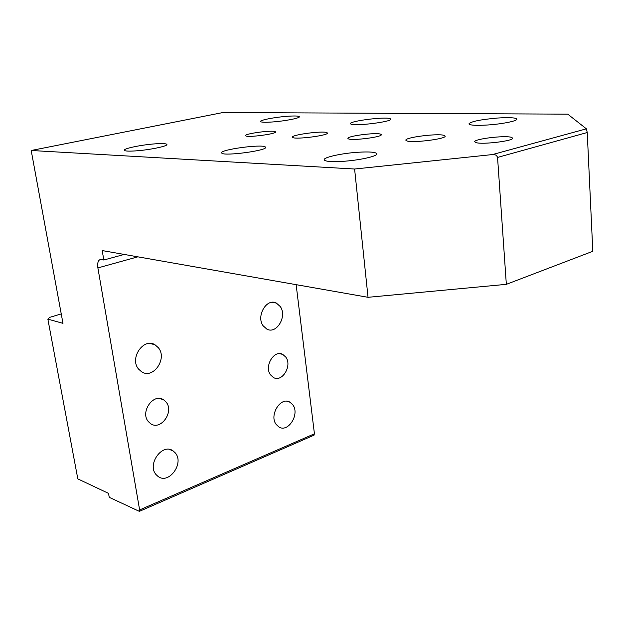 <?xml version="1.0" encoding="UTF-8"?>
<svg xmlns="http://www.w3.org/2000/svg" width="624" height="624" viewBox="0 0 624 624"><rect width="100%" height="100%" fill="white"/><g stroke="black" fill="none" stroke-linecap="round" stroke-linejoin="round"><path stroke-width="0.94" d="M124.199 254.436L103.818 260.005L101.291 259.537L99.497 259.88L100.932 259.49M99.497 259.88C97.835 261.238 97.297 263.913 97.89 267.914L139.62 509.925L139.37 511.368L109.239 497.336L108.529 493.373L77.821 478.889L47.861 319.121L62.977 323.341L31.2 150.493L354.604 169.018L368.035 297.305L506.337 284.341L592.8 251.293L587.239 132.522L586.381 128.825L567.746 114.153L222.947 112.531L31.2 150.493M368.035 297.305L102.203 250.567L103.818 260.005M139.62 509.925L314.434 433.805L296.135 284.661M314.434 433.805L313.778 435.271M47.861 319.121L49.6 317.39L61.246 313.911M166.093 402.051C174.494 411.676 160.735 431.036 150.587 423.641L148.372 421.621C139.815 412.09 153.535 392.629 163.605 399.805L166.093 402.051M285.87 357.201C292.422 365.828 282.056 382.816 273.39 377.489L270.535 374.891C263.866 366.35 274.217 349.261 282.82 354.44L285.87 357.201M158.426 347.802C167.622 358.683 153.114 379.587 141.593 371.787L138.567 369.088C129.191 358.332 143.621 337.303 155.048 344.815L158.426 347.802M175.274 452.907C184.532 463.195 168.847 484.856 158.051 476.44L156.133 474.669C146.695 464.474 162.357 442.697 173.066 450.871L175.274 452.907M280.293 306.571C287.438 316.282 276.541 334.636 266.799 329.09L263.141 325.806C255.848 316.204 266.698 297.718 276.37 303.077L280.293 306.571M292.812 404.836C300.043 414.094 288.179 433.087 278.873 426.956L276.214 424.499C268.843 415.327 280.699 396.209 289.934 402.184L292.812 404.836M506.337 284.341L497.554 157.427C496.743 155.212 495.066 154.253 492.508 154.565L586.381 128.825M354.604 169.018L492.508 154.565M326.914 132.616L327.374 132.99C329.129 135.346 295.994 139.714 292.796 137.537L292.445 137.218C290.924 134.846 323.045 130.572 326.914 132.616M444.054 135.385L445.091 136.048C447.088 138.856 412.129 143.27 406.739 140.884L405.889 140.291C404.157 137.483 437.876 133.162 444.054 135.385M265.247 146.89L265.59 147.264C267.93 150.454 224.468 156.359 221.84 153.192L221.629 152.911C219.695 149.698 261.526 143.949 265.247 146.89M389.992 118.591L390.796 119.098C392.769 121.625 355.688 126.376 351.031 124.176L350.407 123.731C348.722 121.189 384.47 116.555 389.992 118.591M275.262 131.656L275.519 131.898C277.001 133.856 247.868 137.756 245.731 135.876L245.536 135.673C244.241 133.7 272.618 129.878 275.262 131.656M380.617 134.176L381.248 134.628C382.925 136.945 352.279 140.915 348.442 138.871L347.935 138.466C346.46 136.141 376.194 132.249 380.617 134.176M511.274 137.303L512.639 138.083C514.535 140.852 482.102 144.823 475.948 142.576L474.786 141.859C473.109 139.097 504.41 135.197 511.274 137.303M155.493 143.824C162.505 143.356 166.304 143.567 166.897 144.44C168.145 146.102 149.23 150.033 135.463 150.907C128.552 151.343 124.839 151.133 124.309 150.275C123.248 148.551 141.999 144.706 155.493 143.824M286.978 116.306C294.536 115.76 298.654 115.9 299.333 116.727C300.284 118.061 285.082 121.064 272.657 121.953C265.161 122.476 261.113 122.327 260.52 121.516C259.693 120.143 274.763 117.203 286.978 116.306M358.574 152.217C369.587 151.601 375.671 152.1 376.841 153.707C378.269 156.117 358.878 160.454 342.046 161.382C331.149 161.951 325.198 161.444 324.191 159.869C322.959 157.388 342.116 153.176 358.574 152.217M497.507 118.037C509.106 117.296 515.557 117.64 516.851 119.059C517.881 120.853 502.585 124.012 487.851 124.979C476.307 125.674 469.973 125.33 468.858 123.934C470.73 121.54 480.277 119.574 497.507 118.037M97.89 267.914L137.842 256.831M497.554 157.427L587.239 132.522M139.37 511.368L314.044 435.162M159.666 398.486L163.605 399.805M279.614 353.644L282.82 354.44M150.049 343.442L155.048 344.815M169.322 449.42L173.066 450.871M272.446 302.297L276.37 303.077M286.775 401.255L289.934 402.184"/></g></svg>
